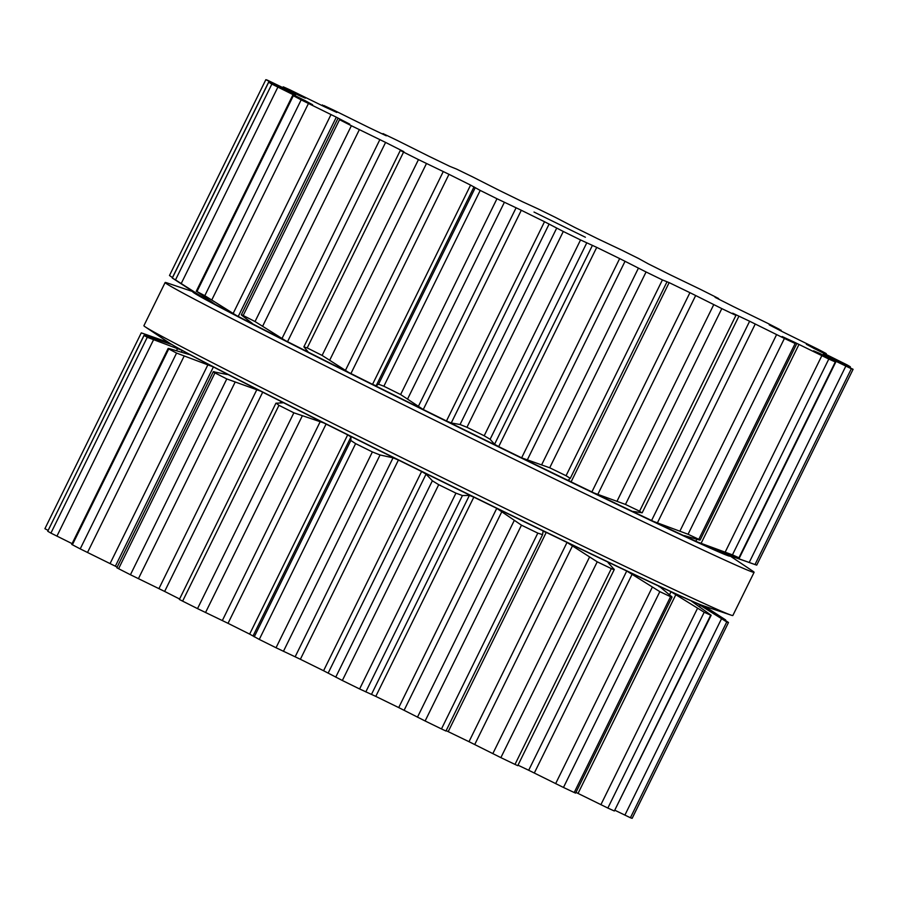 <?xml version="1.0" encoding="UTF-8"?>
<svg xmlns="http://www.w3.org/2000/svg" width="898" height="898" viewBox="0 0 898 898"><rect width="100%" height="100%" fill="white"/><g stroke="black" fill="none" stroke-linecap="round" stroke-linejoin="round"><path stroke-width="1.35" d="M703.583 605.858A299.326 4.176 -153.8 0 1 434.834 477.792A299.326 4.176 -153.8 0 1 169.385 343.002L145.308 326.917A328.197 4.58 -153.8 0 1 143.904 325.682A328.197 4.58 -153.8 0 0 145.308 326.917A328.197 4.58 -153.8 0 0 436.349 474.694A328.197 4.58 -153.8 0 0 731.028 615.119A328.197 4.58 -153.8 0 1 436.349 474.694A328.197 4.58 -153.8 0 1 145.308 326.917L169.385 343.002A299.326 4.176 -153.8 0 0 434.834 477.792A299.326 4.176 -153.8 0 0 703.583 605.858L731.028 615.119A328.197 4.58 -153.8 0 0 732.858 615.489A328.197 4.58 -153.8 0 1 731.028 615.119L703.583 605.858M579.794 486.087A280.075 3.906 -153.8 0 1 569.646 481.182A280.075 3.906 -153.8 0 0 579.794 486.087M560.004 476.512A280.075 3.906 -153.8 0 1 349.288 372.749A280.075 3.906 -153.8 0 0 560.004 476.512M729.322 555.492A299.326 4.176 -153.8 0 1 459.473 427.706A299.326 4.176 -153.8 0 1 193.598 291.884A299.326 4.176 -153.8 0 0 459.473 427.706A299.326 4.176 -153.8 0 0 729.322 555.492M752.692 571.083A328.197 4.58 -153.8 0 1 754.096 572.318A328.197 4.58 -153.8 0 1 457.598 431.523A328.197 4.58 -153.8 0 1 165.142 282.511A328.197 4.58 -153.8 0 1 166.972 282.881A328.197 4.58 -153.8 0 0 165.142 282.511L143.904 325.682L165.142 282.511A328.197 4.58 -153.8 0 0 457.598 431.523A328.197 4.58 -153.8 0 0 754.096 572.318L732.858 615.489L754.096 572.318A328.197 4.58 -153.8 0 0 752.692 571.083L729.4 555.514L752.692 571.083M464.67 173.022A328.051 4.58 -153.8 0 1 472.876 177.018L499.277 190.41A295.33 4.12 -153.8 0 1 510.693 195.977A295.33 4.12 -153.8 0 1 522.209 201.612L538.396 209.032A328.051 4.58 -153.8 0 1 547.017 213.264A328.051 4.58 -153.8 0 1 555.649 217.507L574.417 227.261A295.33 4.12 -153.8 0 1 586.057 232.997A295.33 4.12 -153.8 0 1 597.63 238.722L621.966 250.25A328.051 4.58 -153.8 0 1 630.374 254.426A328.051 4.58 -153.8 0 1 638.725 258.568L648.356 263.889A295.33 4.12 -153.8 0 1 659.255 269.321A295.33 4.12 -153.8 0 1 669.964 274.676L700.474 289.381A328.051 4.58 -153.8 0 1 707.994 293.152A328.051 4.58 -153.8 0 1 715.38 296.868L718.636 298.563L715.089 297.328A295.33 4.12 -153.8 0 1 724.383 302.02A295.33 4.12 -153.8 0 1 733.352 306.566L767.565 323.246A328.051 4.58 -153.8 0 1 773.582 326.322A328.051 4.58 -153.8 0 1 779.408 329.297L769.216 324.863A295.33 4.12 -153.8 0 1 776.141 328.432A295.33 4.12 -153.8 0 1 782.641 331.8L817.786 349.12A328.051 4.58 -153.8 0 1 821.816 351.23A328.051 4.58 -153.8 0 1 825.621 353.24L806.348 344.271A295.33 4.12 -153.8 0 1 810.344 346.426A295.33 4.12 -153.8 0 1 813.857 348.345L847.083 364.891A328.051 4.58 -153.8 0 1 848.801 365.89A328.051 4.58 -153.8 0 1 850.26 366.754L823.477 353.969A295.33 4.12 -153.8 0 1 824.229 354.542A295.33 4.12 -153.8 0 1 824.465 354.867L853.078 369.291A328.051 4.58 -153.8 0 1 852.348 369.078A328.051 4.58 -153.8 0 1 851.349 368.741L819.223 353.183A295.33 4.12 -153.8 0 1 816.664 352.117A295.33 4.12 -153.8 0 1 813.599 350.815L835.297 361.961A328.051 4.58 -153.8 0 1 832.165 360.558A328.051 4.58 -153.8 0 1 828.798 359.043L793.922 341.97A295.33 4.12 -153.8 0 1 788.264 339.365A295.33 4.12 -153.8 0 1 782.147 336.526L795.157 343.496A328.051 4.58 -153.8 0 1 789.881 341.016A328.051 4.58 -153.8 0 1 784.414 338.445L749.628 321.237A295.33 4.12 -153.8 0 1 741.321 317.297A295.33 4.12 -153.8 0 1 732.656 313.166L735.933 315.389A328.051 4.58 -153.8 0 1 728.94 312.033A328.051 4.58 -153.8 0 1 721.812 308.609L689.933 292.669A295.33 4.12 -153.8 0 1 679.651 287.708A295.33 4.12 -153.8 0 1 669.145 282.623L662.41 279.918A328.051 4.58 -153.8 0 1 654.272 275.967A328.051 4.58 -153.8 0 1 646.066 271.971L619.665 258.579A295.33 4.12 -153.8 0 1 608.249 253A295.33 4.12 -153.8 0 1 596.732 247.377L580.546 239.946A328.051 4.58 -153.8 0 1 571.925 235.714A328.051 4.58 -153.8 0 1 563.293 231.482L544.525 221.727A295.33 4.12 -153.8 0 1 532.884 215.991A295.33 4.12 -153.8 0 1 521.311 210.267L496.976 198.739A328.051 4.58 -153.8 0 1 488.568 194.563A328.051 4.58 -153.8 0 1 480.217 190.421L470.586 185.1A295.33 4.12 -153.8 0 1 459.686 179.656A295.33 4.12 -153.8 0 1 448.978 174.313L418.468 159.608A328.051 4.58 -153.8 0 1 410.947 155.837A328.051 4.58 -153.8 0 1 403.561 152.121L400.306 150.426L403.853 151.661A295.33 4.12 -153.8 0 1 394.57 146.969A295.33 4.12 -153.8 0 1 385.59 142.423L351.376 125.731A328.051 4.58 -153.8 0 1 345.371 122.667A328.051 4.58 -153.8 0 1 339.534 119.692L349.726 124.126A295.33 4.12 -153.8 0 1 342.8 120.557A295.33 4.12 -153.8 0 1 336.301 117.178L301.156 99.869A328.051 4.58 -153.8 0 1 297.126 97.747A328.051 4.58 -153.8 0 1 293.332 95.749L312.594 104.718A295.33 4.12 -153.8 0 1 308.598 102.563A295.33 4.12 -153.8 0 1 305.084 100.632L271.858 84.086A328.051 4.58 -153.8 0 1 270.141 83.099A328.051 4.58 -153.8 0 1 268.682 82.234L295.464 95.008A295.33 4.12 -153.8 0 1 294.712 94.447A295.33 4.12 -153.8 0 1 294.477 94.122L265.864 79.686A328.051 4.58 -153.8 0 1 266.605 79.9A328.051 4.58 -153.8 0 1 267.593 80.248L299.719 95.805A295.33 4.12 -153.8 0 1 302.278 96.861A295.33 4.12 -153.8 0 1 305.342 98.174L283.645 87.016A328.051 4.58 -153.8 0 1 286.788 88.419A328.051 4.58 -153.8 0 1 290.155 89.946L325.02 107.019A295.33 4.12 -153.8 0 1 330.689 109.623A295.33 4.12 -153.8 0 1 336.795 112.452L323.785 105.493A328.051 4.58 -153.8 0 1 329.061 107.962A328.051 4.58 -153.8 0 1 334.527 110.544L369.314 127.74A295.33 4.12 -153.8 0 1 377.62 131.692A295.33 4.12 -153.8 0 1 386.286 135.811L383.008 133.6A328.051 4.58 -153.8 0 1 390.001 136.945A328.051 4.58 -153.8 0 1 397.129 140.369L429.008 156.308A295.33 4.12 -153.8 0 1 439.29 161.27A295.33 4.12 -153.8 0 1 449.808 166.355L456.532 169.071A328.051 4.58 -153.8 0 1 464.67 173.022M534.007 212.051L585.384 237.24L534.007 212.051M172.45 277.572L169.486 275.506L265.842 79.686M207.46 299.034L207.045 299.887L205.855 299.27A295.958 4.131 -153.8 0 1 197.493 294.409L172.236 277.998L268.592 82.167M268.682 82.234L172.326 278.043A328.051 4.58 26.2 0 0 173.797 278.908A328.051 4.58 26.2 0 0 175.503 279.907L205.855 299.27M207.045 299.887A295.33 4.12 26.2 0 0 210.559 301.807A295.33 4.12 26.2 0 0 214.555 303.962L214.847 304.13M293.332 95.749L196.976 291.558L214.891 304.175A295.958 4.131 -153.8 0 0 236.533 315.557L204.8 295.678A328.051 4.58 26.2 0 1 200.782 293.567A328.051 4.58 26.2 0 1 196.976 291.558L196.269 291.255L292.669 95.368M336.301 117.178L238.251 316.433L236.533 315.557M238.251 316.433A295.33 4.12 26.2 0 0 244.761 319.8A295.33 4.12 26.2 0 0 251.687 323.37L252.675 323.897A295.958 4.131 -153.8 0 0 285.429 340.611L255.032 321.551A328.051 4.58 26.2 0 1 249.015 318.476A328.051 4.58 26.2 0 1 243.178 315.501C241.147 314.502 240.776 314.502 242.078 315.512L252.237 323.347M756.733 565.1L853.1 369.291L756.733 565.111A328.051 4.58 26.2 0 1 755.993 564.887A328.051 4.58 26.2 0 1 755.218 564.629A328.051 4.58 26.2 0 1 755.005 564.55L721.184 552.438A295.33 4.12 26.2 0 1 718.613 551.372A295.33 4.12 26.2 0 1 715.639 550.104M339.534 119.692L243.178 315.501C241.147 314.502 240.776 314.502 242.078 315.512M385.59 142.423L287.551 341.678L285.429 340.611M287.551 341.678A295.33 4.12 26.2 0 0 296.52 346.213A295.33 4.12 26.2 0 0 305.814 350.905L307.374 351.702A295.958 4.131 -153.8 0 0 348.592 372.401L322.113 355.417A328.051 4.58 26.2 0 1 314.592 351.646A328.051 4.58 26.2 0 1 307.206 347.93L303.872 346.853L307.969 351.668M798.984 344.417L701.102 543.346L697.454 541.965A295.958 4.131 -153.8 0 0 715.425 550.036L739.357 557.995L835.724 362.141M400.306 150.426L303.872 346.853M828.798 359.043L732.442 554.852A328.051 4.58 26.2 0 0 735.81 556.378A328.051 4.58 26.2 0 0 738.942 557.77L835.297 361.961M732.442 554.852L701.102 543.346M697.454 541.965L695.883 541.225A295.33 4.12 26.2 0 1 690.214 538.609A295.33 4.12 26.2 0 1 684.108 535.78L683.311 535.421A295.958 4.131 -153.8 0 1 653.598 521.457L651.589 520.492A295.33 4.12 26.2 0 1 643.282 516.541A295.33 4.12 26.2 0 1 634.617 512.421L633.213 511.77A295.958 4.131 -153.8 0 1 594.184 493.036L591.894 491.924A295.33 4.12 26.2 0 1 581.612 486.963A295.33 4.12 26.2 0 1 571.094 481.878L568.221 480.149L570.286 478.342L566.054 475.727A328.051 4.58 26.2 0 1 557.927 471.776A328.051 4.58 26.2 0 1 549.711 467.779L521.626 457.834A295.33 4.12 26.2 0 1 510.199 452.255A295.33 4.12 26.2 0 1 498.693 446.62L494.562 444.263L490.117 439.279L484.19 435.766A328.051 4.58 26.2 0 1 475.57 431.534A328.051 4.58 26.2 0 1 466.949 427.291L460.057 424.507L451.234 422.98L446.474 420.971A295.33 4.12 26.2 0 1 434.845 415.235A295.33 4.12 26.2 0 1 423.261 409.522L400.62 394.548A328.051 4.58 26.2 0 1 392.213 390.372A328.051 4.58 26.2 0 1 383.861 386.23L378.552 384.198L376.139 385.792L372.547 384.344A295.33 4.12 26.2 0 1 361.636 378.911A295.33 4.12 26.2 0 1 350.927 373.557L348.592 372.401M698.678 539.799C700.53 540.327 700.563 540.169 698.812 539.305C700.563 540.169 700.53 540.327 698.678 539.799L684.366 535.601M784.414 338.445L688.07 534.254A328.051 4.58 26.2 0 0 693.537 536.836A328.051 4.58 26.2 0 0 698.812 539.305L795.157 343.496M688.07 534.254L653.598 521.457M738.695 316.657L642.193 512.78L633.247 511.445M641.722 512.803L639.578 511.198A328.051 4.58 26.2 0 1 632.596 507.853A328.051 4.58 26.2 0 1 625.468 504.429L594.184 493.036M420.881 408.354A295.958 4.131 -153.8 0 1 374.556 385.354M496.471 445.543A295.958 4.131 -153.8 0 1 448.764 422.116M569.209 480.969A295.958 4.131 -153.8 0 1 524.017 459.001M755.218 564.629L724.944 553.943A295.958 4.131 -153.8 0 1 722.183 552.887M703.381 605.791L728.491 622.494L632.136 818.314A328.051 4.58 -153.8 0 1 631.395 818.1A328.051 4.58 -153.8 0 1 630.407 817.752L615.164 810.389M695.602 602.659A295.33 4.12 26.2 0 1 693.761 601.885A295.33 4.12 26.2 0 1 690.708 600.582L711.16 615.287L614.355 810.984A328.051 4.58 -153.8 0 1 611.212 809.581A328.051 4.58 -153.8 0 1 607.845 808.054L575.944 792.395M672.018 597.148L575.596 793.114L574.215 792.507A328.051 4.58 -153.8 0 1 568.939 790.038A328.051 4.58 -153.8 0 1 563.473 787.456L528.686 770.26A295.33 4.12 -153.8 0 1 520.38 766.308A295.33 4.12 -153.8 0 1 518 765.175M614.355 810.984L710.7 615.164A328.051 4.58 26.2 0 1 707.568 613.761A328.051 4.58 26.2 0 1 704.2 612.245L671.019 591.737A295.33 4.12 26.2 0 1 665.362 589.122A295.33 4.12 26.2 0 1 659.255 586.293L670.986 596.081C672.501 597.282 672.366 597.484 670.57 596.699A328.051 4.58 26.2 0 1 665.295 594.218A328.051 4.58 26.2 0 1 659.828 591.647L626.737 571.005A295.33 4.12 26.2 0 1 618.419 567.065A295.33 4.12 26.2 0 1 609.764 562.934L608.069 562.597L614.266 569.534L517.753 765.668L514.992 764.4A328.051 4.58 -153.8 0 1 507.999 761.055A328.051 4.58 -153.8 0 1 500.871 757.631L468.992 741.692A295.33 4.12 -153.8 0 1 458.71 736.73A295.33 4.12 -153.8 0 1 448.192 731.645L446.138 730.658M614.03 569.085C614.782 569.927 613.884 569.759 611.336 568.591A328.051 4.58 26.2 0 1 604.354 565.246A328.051 4.58 26.2 0 1 597.226 561.822L567.031 542.437A295.33 4.12 26.2 0 1 556.749 537.475A295.33 4.12 26.2 0 1 546.242 532.391L543.043 531.302L542.56 534.692L445.958 731.028L441.468 728.929A328.051 4.58 -153.8 0 1 433.33 724.978A328.051 4.58 -153.8 0 1 425.124 720.982L398.723 707.59A295.33 4.12 -153.8 0 1 387.307 702.023A295.33 4.12 -153.8 0 1 375.791 696.388L359.604 688.968A328.051 4.58 -153.8 0 1 350.983 684.736A328.051 4.58 -153.8 0 1 342.351 680.493L323.583 670.739A295.33 4.12 -153.8 0 1 311.943 665.003A295.33 4.12 -153.8 0 1 300.37 659.278L276.034 647.75A328.051 4.58 -153.8 0 1 267.626 643.574A328.051 4.58 -153.8 0 1 259.275 639.432L249.644 634.111A295.33 4.12 -153.8 0 1 238.745 628.679A295.33 4.12 -153.8 0 1 228.036 623.324L197.526 608.62A328.051 4.58 -153.8 0 1 190.006 604.848A328.051 4.58 -153.8 0 1 182.62 601.132L179.364 599.437L275.911 403.236L282.791 402.82L280.962 401.417L280.21 402.944M179.589 599A295.33 4.12 -153.8 0 1 173.617 595.98A295.33 4.12 -153.8 0 1 164.648 591.434L130.435 574.754A328.051 4.58 -153.8 0 1 124.418 571.678A328.051 4.58 -153.8 0 1 118.592 568.703L116.841 567.761L213.297 371.75L226.577 374.399M117.155 567.132A295.33 4.12 -153.8 0 1 115.359 566.2L80.214 548.88A328.051 4.58 -153.8 0 1 76.184 546.77A328.051 4.58 -153.8 0 1 72.379 544.76L71.717 544.379L168.117 348.491L168.734 348.952C167.589 348.289 168.173 348.301 170.474 348.974L189.624 354.643M72.087 543.638L50.917 533.109A328.051 4.58 -153.8 0 1 49.199 532.11A328.051 4.58 -153.8 0 1 47.74 531.246L144.006 335.369L172.214 344.652M48.065 530.359L44.9 528.709L141.267 332.889A328.051 4.58 26.2 0 1 142.007 333.113A328.051 4.58 26.2 0 1 142.782 333.371L168.6 342.486M169.273 342.935L141.267 332.889M47.74 531.246L144.084 335.437A328.051 4.58 26.2 0 0 145.555 336.301A328.051 4.58 26.2 0 0 147.261 337.289L50.917 533.109M189.703 354.474A295.33 4.12 26.2 0 1 185.695 352.319A295.33 4.12 26.2 0 1 182.182 350.4L147.261 337.289M72.379 544.76L168.734 348.952A328.051 4.58 26.2 0 0 172.539 350.95A328.051 4.58 26.2 0 0 176.569 353.071L80.214 548.88M725.674 619.957L707.007 607.8M226.835 373.882A295.33 4.12 26.2 0 1 219.909 370.313A295.33 4.12 26.2 0 1 213.398 366.945L176.569 353.071M227.071 374.5L227.811 374.41A295.958 4.131 -153.8 0 0 260.577 391.124L226.79 378.934L130.435 574.754M632.158 818.314L728.491 622.494A328.051 4.58 26.2 0 1 727.75 622.28A328.051 4.58 26.2 0 1 726.763 621.944L696.949 603.231M226.79 378.934A328.051 4.58 26.2 0 1 220.773 375.869A328.051 4.58 26.2 0 1 214.948 372.894C212.949 371.817 212.759 371.446 214.386 371.794M280.962 401.417A295.33 4.12 26.2 0 1 271.667 396.725A295.33 4.12 26.2 0 1 262.699 392.19L260.577 391.124M282.791 402.82L282.511 402.225A295.958 4.131 -153.8 0 0 323.729 422.913L293.871 412.811L197.526 608.62M293.871 412.811A328.051 4.58 26.2 0 1 286.361 409.039A328.051 4.58 26.2 0 1 278.964 405.324L276.18 403.135M542.572 534.658L537.812 533.12A328.051 4.58 26.2 0 1 529.685 529.169A328.051 4.58 26.2 0 1 521.469 525.173L496.762 508.347A295.33 4.12 26.2 0 1 485.347 502.768A295.33 4.12 26.2 0 1 473.83 497.133L469.385 495.415L462.425 495.561L455.948 493.148A328.051 4.58 26.2 0 1 447.327 488.916A328.051 4.58 26.2 0 1 438.707 484.684L432.365 480.789L426.067 474.133L421.622 471.495A295.33 4.12 26.2 0 1 409.993 465.748A295.33 4.12 26.2 0 1 398.409 460.034L393.055 457.834L380.056 454.972L372.378 451.941A328.051 4.58 26.2 0 1 363.971 447.765A328.051 4.58 26.2 0 1 355.63 443.623L350.86 440.48L350.972 436.956L347.683 434.856A295.33 4.12 26.2 0 1 336.784 429.424A295.33 4.12 26.2 0 1 326.075 424.081L323.729 422.913M628.746 571.97A295.958 4.131 -153.8 0 0 658.459 585.945L659.188 586.764M670.986 596.081C672.501 597.282 672.366 597.484 670.57 596.699L574.215 792.507M569.332 543.559A295.958 4.131 -153.8 0 0 608.361 562.283L608.069 562.597M698.06 603.703A295.958 4.131 -153.8 0 1 697.319 603.4M690.573 600.56A295.958 4.131 -153.8 0 1 672.591 592.478M544.356 531.493A295.958 4.131 -153.8 0 1 499.153 509.525M471.607 496.055A295.958 4.131 -153.8 0 1 423.912 472.629M396.029 458.867A295.958 4.131 -153.8 0 1 349.692 435.867M211.681 366.07A295.958 4.131 -153.8 0 1 190.028 354.688M181.003 349.782A295.958 4.131 -153.8 0 1 174.47 346.056M323.639 105.56L323.314 106.211M285.777 88.206L285.452 88.88M780.239 329.847L779.958 330.408M270.096 81.898L269.726 82.661M271.858 84.086L175.503 279.907M824.151 352.656L823.825 353.329M277.864 87.14L181.239 283.499M300.673 98.398L300.381 98.982M203.33 296.217L202.78 297.328M301.156 99.869L204.8 295.678M846.623 365.082L846.264 365.8M308.441 103.506L211.816 299.876M331.025 114.551L233.132 313.481M851.349 368.741L755.005 564.55M351.376 125.731L255.032 321.551M845.826 366.126L749.201 562.496M359.346 129.682L262.721 326.041M725.707 553.482L725.427 554.055M379.876 139.594L281.994 338.535M306.364 349.782L305.814 350.905M403.561 152.121L307.206 347.93M418.468 159.608L322.113 355.417M821.838 355.687L725.214 552.057M426.471 163.526L329.847 359.896M443.286 171.529L345.404 370.459M793.922 341.97L793.63 342.565M696.848 539.26L695.883 541.225M448.978 174.313L350.927 373.557M470.586 185.1L372.547 384.344M474.021 186.863L376.139 385.792M475.177 187.828L378.552 384.198M480.217 190.421L383.861 386.23M496.976 198.739L400.62 394.548M776.59 334.628L679.966 530.987M504.373 202.319L407.748 398.69M755.263 323.987L657.381 522.917M516.114 207.752L418.221 406.682M749.628 321.237L651.589 520.492M521.311 210.267L423.261 409.522M634.965 511.725L634.617 512.421M544.525 221.727L446.474 420.971M549.116 224.051L451.234 422.98M556.681 228.148L460.057 424.507M735.933 315.389L639.578 511.198M563.293 231.482L466.949 427.291M721.812 308.609L625.468 504.429M580.546 239.946L484.19 435.766M713.753 304.635L617.128 501.005M586.742 242.909L490.117 439.279M695.681 295.509L597.787 494.439M592.444 245.334L494.562 444.263M689.933 292.669L591.894 491.924M596.732 247.377L498.693 446.62M669.145 282.623L571.094 481.878M619.665 258.579L521.626 457.834M625.053 261.262L527.171 460.191M570.286 478.342L666.9 282.017L570.297 478.32M638.411 268.165L541.786 464.524M662.41 279.918L566.054 475.727M646.066 271.971L549.711 467.779M145.779 334.539L145.229 335.65M168.229 342.553L167.892 343.238M153.547 339.781L56.922 536.151M177.613 348.48L176.491 350.77M182.182 350.4L181.295 352.196M184.112 356.158L87.499 552.517M207.966 364.633L110.084 563.562M213.398 366.945L115.359 566.2M214.948 372.894L118.592 568.703M726.763 621.944L630.407 817.752M721.509 618.778L624.885 815.137M235.029 382.324L138.404 578.694M700.249 605.207L699.441 606.857M256.828 389.687L158.935 588.617M696.32 602.962L695.692 604.231M262.699 392.19L164.648 591.434M278.964 405.324L182.62 601.132M704.2 612.245L607.845 808.054M697.51 608.339L600.885 804.709M302.155 416.178L205.53 612.548M675.925 594.498L578.043 793.428M320.227 421.611L222.345 620.54M671.019 591.737L669.481 594.88M326.075 424.081L228.036 623.324M347.683 434.856L249.644 634.111M350.972 436.956L253.079 635.885M350.86 440.48L254.235 636.85M355.63 443.623L259.275 639.432M659.828 591.647L563.473 787.456M372.378 451.941L276.034 647.75M652.262 587.281L555.638 783.64M380.056 454.972L283.431 651.331M632.203 574.08L534.321 773.01M393.055 457.834L295.161 656.764M626.737 571.005L528.686 770.26M398.409 460.034L300.37 659.278M609.764 562.934L609.282 563.91M421.622 471.495L323.583 670.739M426.067 474.133L328.174 673.062M432.365 480.789L335.74 677.159M611.336 568.591L514.992 764.4M438.707 484.684L342.351 680.493M597.226 561.822L500.871 757.631M455.948 493.148L359.604 688.968M589.425 557.288L492.811 753.658M462.425 495.561L365.8 691.92M572.621 545.591L474.728 744.521M469.385 495.415L371.503 694.345M567.031 542.437L468.992 741.692M473.83 497.133L375.791 696.388M546.242 532.391L448.192 731.645M496.762 508.347L398.723 707.59M501.993 511.355L404.111 710.284M514.094 520.806L417.469 717.176M537.812 533.12L441.468 728.929M521.469 525.173L425.124 720.982M193.53 291.839L166.972 282.881L193.53 291.839M322.056 105.605L322.404 104.886M282.836 87.611L283.218 86.848M780.845 330.868L781.159 330.24M825.913 354.362L826.283 353.621M849.935 367.641L850.35 366.811M241.338 314.771L337.783 118.749M700.103 540.068L796.537 344.102M445.958 731.028L542.56 534.692"/></g></svg>
